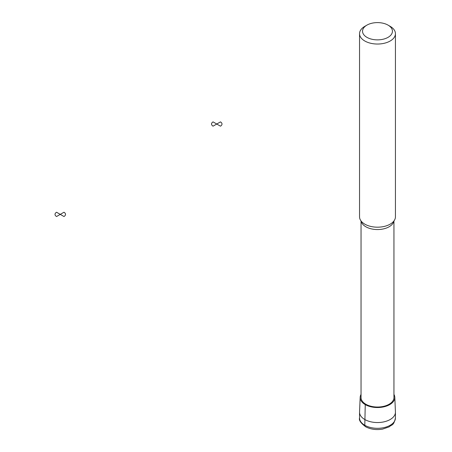 <?xml version="1.0" encoding="UTF-8"?>
<svg xmlns="http://www.w3.org/2000/svg" width="452" height="452" viewBox="0 0 452 452"><rect width="100%" height="100%" fill="white"/><g stroke="black" fill="none" stroke-linecap="round" stroke-linejoin="round"><path stroke-width="0.68" d="M393.941 394.41A17.317 10 180 0 1 394.805 397.285A17.317 10 180 0 1 377.488 407.534A17.317 10 180 0 1 360.176 397.285A17.317 10 180 0 1 361.041 394.41M394.805 397.285L395.432 411.93A17.944 10.362 180 0 1 395.438 412.184A17.944 10.362 180 0 1 377.488 422.547A17.944 10.362 180 0 1 359.543 412.184A17.944 10.362 180 0 1 359.549 411.93L360.176 397.285M393.941 220.966L393.941 397.534A16.447 9.498 180 0 1 389.121 404.252A16.447 9.498 180 0 1 371.194 406.308A16.447 9.498 180 0 1 361.041 397.534L361.041 220.966M388.065 25.131L390.178 26.352A17.944 10.362 180 0 1 395.438 33.674L395.438 216.824A17.944 10.362 180 0 1 391.517 223.288A17.944 10.362 180 0 1 390.178 224.152A17.944 10.362 180 0 1 363.464 223.288A17.944 10.362 180 0 1 359.543 216.824L359.543 33.674A17.944 10.362 180 0 1 364.804 26.352L366.917 25.131A14.956 8.633 180 0 1 388.065 25.131A14.956 8.633 180 0 1 388.065 37.341A14.956 8.633 180 0 1 366.917 37.341A14.956 8.633 180 0 1 366.917 25.131M395.438 33.674A17.944 10.362 180 0 1 390.178 41.002A17.944 10.362 180 0 1 370.623 43.245A17.944 10.362 180 0 1 359.543 33.674M365.425 426.643A2.989 1.729 -60 0 1 364.804 425.27L365.244 404.602L365.86 404.252M220.463 121.893L216.762 124.029L220.463 126.164A5.232 3.023 0 0 0 220.463 121.893M216.762 124.029L213.061 121.893A5.232 3.023 0 0 0 213.061 126.164L216.762 124.029M63.969 212.242L60.269 214.384L63.969 216.519A5.232 3.023 0 0 0 63.969 212.242M60.269 214.384L56.562 212.242A5.232 3.023 0 0 0 56.562 216.519L60.269 214.384M395.438 412.184L395.438 417.947A17.944 10.362 180 0 1 377.488 428.31A17.944 10.362 180 0 1 359.543 417.947L359.543 412.184M393.839 221.096A16.447 9.498 180 0 1 389.121 226.774A16.447 9.498 180 0 1 372.036 229.017A16.447 9.498 180 0 1 361.137 221.096M395.438 417.947C393.579 426.191 391.85 424.315 389.144 426.874L382.595 429.112C376.431 430.14 370.86 429.4 365.871 426.891C360.837 423.208 358.73 420.23 359.543 417.947"/></g></svg>

